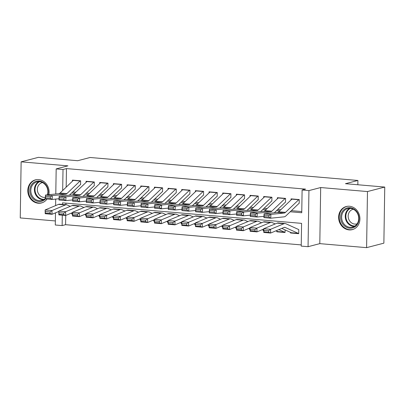 <?xml version="1.0" encoding="UTF-8"?>
<svg xmlns="http://www.w3.org/2000/svg" width="405" height="405" viewBox="0 0 405 405"><rect width="100%" height="100%" fill="white"/><g stroke="black" fill="none" stroke-linecap="round" stroke-linejoin="round"><path stroke-width="0.61" d="M48.848 194.704A11.942 10.565 -104.6 0 0 38.637 179.582A11.942 10.565 -104.6 0 0 35.448 179.85A11.942 10.565 -104.6 0 0 27.889 192.294A11.942 10.565 -104.6 0 0 38.267 203.234A11.942 10.565 -104.6 0 0 41.457 202.971A11.942 10.565 -104.6 0 0 47.031 199.007M349.09 229.903A11.942 10.565 -104.6 0 0 352.279 229.64A11.942 10.565 -104.6 0 0 359.837 217.196A11.942 10.565 -104.6 0 0 349.459 206.251A11.942 10.565 -104.6 0 0 346.27 206.52A11.942 10.565 -104.6 0 0 338.712 218.958A11.942 10.565 -104.6 0 0 349.09 229.903M65.731 215.455L65.585 224.689L62.132 225.585L55.298 225.003L55.49 212.853M357.838 184.756L357.909 180.463L90.118 157.489L77.684 160.719L38.404 157.348L21.131 161.838L20.25 217.936L55.363 220.948M357.909 180.463L345.47 183.698L384.75 187.064L383.869 243.162L366.596 247.652L367.477 191.555L320.684 187.54L308.939 190.593L308.058 246.691L301.224 246.103L301.583 223.363L62.486 202.844L62.461 204.434M320.684 187.54L319.803 243.638L366.596 247.652M319.803 243.638L308.058 246.691M65.585 224.689L301.244 244.909M384.75 187.064L367.477 191.555M80.58 184.609L80.641 180.817L72.439 180.114L72.424 181.202M94.243 185.779L94.299 181.987L86.103 181.283L86.088 182.377M107.902 186.953L107.963 183.161L99.767 182.458L99.751 183.546M121.566 188.123L121.627 184.331L113.43 183.632L113.41 184.72M135.23 189.297L135.29 185.505L127.094 184.802L127.074 185.89M148.893 190.466L148.954 186.68L140.753 185.976L140.737 187.064M162.557 191.641L162.613 187.849L154.416 187.145L154.401 188.234M176.215 192.81L176.276 189.024L168.08 188.32L168.065 189.408M189.879 193.985L189.94 190.193L181.744 189.489L181.723 190.583M203.543 195.159L203.604 191.368L195.402 190.664L195.387 191.752M217.207 196.329L217.262 192.537L209.066 191.833L209.051 192.927M230.87 197.503L230.926 193.711L222.73 193.008L222.715 194.096M244.529 198.673L244.59 194.881L236.393 194.182L236.373 195.271M258.193 199.847L258.253 196.055L250.057 195.352L250.037 196.44M271.856 201.017L271.917 197.23L263.716 196.526L263.701 197.615M285.52 202.191L285.576 198.399L277.379 197.696L277.364 198.784M291.377 232.753L290.507 232.981L298.703 233.685L298.763 229.893M277.714 231.584L276.843 231.807L285.044 232.51L285.085 229.908M263.761 230.485L263.179 230.637L263.766 230.688M250.103 229.316L249.52 229.463L250.103 229.513M236.439 228.142L235.857 228.293L236.439 228.344M222.775 226.967L222.193 227.119L222.78 227.17M209.112 225.798L208.529 225.95L209.117 226M195.448 224.623L194.871 224.775L195.453 224.826M181.789 223.454L181.207 223.606L181.789 223.656M168.126 222.279L167.543 222.431L168.131 222.482M154.462 221.11L153.88 221.257L154.467 221.307M140.798 219.935L140.216 220.087L140.803 220.138M127.14 218.766L126.557 218.913L127.14 218.963M113.476 217.591L112.894 217.743L113.476 217.794M99.812 216.417L99.23 216.569L99.817 216.619M86.149 215.247L85.566 215.399L86.154 215.45M65.924 203.143L65.899 204.733M290.517 232.369L290.507 232.981M276.853 231.194L276.843 231.807M263.189 230.02L263.179 230.637M249.531 228.85L249.52 229.463M235.867 227.676L235.857 228.293M222.203 226.506L222.193 227.119M208.54 225.332L208.529 225.95M194.881 224.162L194.871 224.775M181.217 222.988L181.207 223.606M167.554 221.819L167.543 222.431M153.89 220.644L153.88 221.257M140.226 219.469L140.216 220.087M126.568 218.3L126.557 218.913M112.904 217.126L112.894 217.743M99.24 215.956L99.23 216.569M85.576 214.782L85.566 215.399M71.913 213.612L71.908 214.225L72.49 214.275M290.233 211.759L301.75 212.746L302.105 190.006L305.562 189.11L66.466 168.591L66.172 187.181M72.778 191.909L75.846 192.173M86.442 193.079L89.51 193.342M100.101 194.253L103.174 194.516M113.764 195.423L116.832 195.686M127.428 196.597L130.496 196.86M141.092 197.767L144.16 198.03M154.756 198.941L157.823 199.204M168.414 200.116L171.487 200.379M182.078 201.285L185.146 201.548M195.742 202.459L198.809 202.723M209.405 203.629L212.473 203.892M223.069 204.803L226.137 205.067M236.728 205.973L239.795 206.236M250.391 207.147L253.459 207.411M264.055 208.317L267.123 208.58M277.719 209.491L280.786 209.755M291.377 210.666L301.766 211.557M299.179 203.361L299.239 199.574L291.043 198.87L291.028 199.959M55.784 194L56.179 168.905L67.924 165.853L21.131 161.838M56.179 168.905L63.013 169.493L62.679 190.522M66.466 168.591L63.013 169.493M302.105 190.006L308.939 190.593M55.601 205.588L55.708 199.083M62.294 215.177L62.132 225.585M71.634 193.003L74.702 193.266M85.293 194.177L88.366 194.44M98.957 195.347L102.025 195.61M112.62 196.521L115.688 196.784M126.284 197.691L129.352 197.954M139.948 198.865L143.016 199.128M153.606 200.035L156.674 200.298M167.27 201.209L170.338 201.472M180.934 202.384L184.002 202.647M194.597 203.553L197.665 203.816M208.256 204.727L211.329 204.991M221.92 205.897L224.988 206.16M235.583 207.071L238.651 207.335M249.247 208.241L252.315 208.504M262.911 209.415L265.979 209.679M276.569 210.585L279.637 210.848M72.485 214.073L71.908 214.225M298.925 199.543A5.361 2.384 94.9 0 0 298.708 199.731L285.51 212.357A7.654 3.407 -85.1 0 1 284.199 213.04L270.92 214.387L270.737 218.199L284.011 216.852A11.482 5.108 94.9 0 0 285.986 215.825L299.027 203.35M268.874 217.06L270.737 218.199L263.908 217.612L264.09 213.799L270.92 214.387L268.95 215.531L264.166 215.121L264.09 216.65L268.874 217.06L268.95 215.531M292.096 198.961A5.361 2.384 94.9 0 0 291.878 199.144L278.68 211.769A7.654 3.407 -85.1 0 1 277.364 212.453L264.09 213.799L264.166 215.121M263.908 217.612L264.09 216.65M298.708 233.427A5.361 2.384 -85.1 0 1 298.546 233.427L291.711 232.84A5.361 2.384 -85.1 0 1 291.352 232.743L281.764 228.405M263.878 230.308L263.903 231.807L268.687 232.217L268.662 230.718L263.878 230.308L263.731 228.719L270.565 229.306L270.631 233.052L263.797 232.47L263.731 228.719L277.076 223.15A11.482 5.108 -85.1 0 1 278.25 222.952L285.085 223.535A11.482 5.108 -85.1 0 1 285.859 223.742L298.768 229.584M268.662 230.718L270.565 229.306L283.905 223.737A11.482 5.108 -85.1 0 1 285.085 223.535M298.546 233.427A5.361 2.384 -85.1 0 1 298.181 233.331L285.272 227.488A7.654 3.407 94.9 0 0 284.755 227.352A7.654 3.407 94.9 0 0 283.971 227.483L270.631 233.052L268.687 232.217M263.903 231.807L263.797 232.47M349.991 207.699A10.338 9.143 75.4 0 1 359.053 218.725A10.338 9.143 75.4 0 1 349.667 228.167A10.338 9.143 75.4 0 1 340.605 217.146A10.338 9.143 75.4 0 1 349.991 207.699M350.026 227.321A9.568 8.464 -104.6 0 0 352.583 227.109A9.568 8.464 -104.6 0 0 358.638 217.141A9.568 8.464 -104.6 0 0 350.325 208.367A9.568 8.464 -104.6 0 0 347.768 208.585A9.568 8.464 -104.6 0 0 341.709 218.553A9.568 8.464 -104.6 0 0 350.026 227.321M357.129 223.813A7.533 6.667 75.4 0 1 356.785 223.914A7.533 6.667 75.4 0 1 354.775 224.081A7.533 6.667 75.4 0 1 348.229 217.176A7.533 6.667 75.4 0 1 352.998 209.324A7.533 6.667 75.4 0 1 353.342 209.248M347.789 206.256A11.867 10.5 -104.6 0 0 346.842 206.449A11.867 10.5 -104.6 0 0 339.334 218.811A11.867 10.5 -104.6 0 0 349.642 229.686A11.867 10.5 -104.6 0 0 352.811 229.422A11.867 10.5 -104.6 0 0 353.732 229.129M45.588 198.88A10.338 9.143 75.4 0 1 30.937 195.696A10.338 9.143 75.4 0 1 34.531 182.007A10.338 9.143 75.4 0 1 47.071 186.837A10.338 9.143 75.4 0 1 47.836 194.805M47.41 194.851A9.568 8.464 -104.6 0 0 46.818 187.075A9.568 8.464 -104.6 0 0 36.941 181.916A9.568 8.464 -104.6 0 0 31.879 195.281A9.568 8.464 -104.6 0 0 41.755 200.44A9.568 8.464 -104.6 0 0 45.33 198.349M45.375 197.367A7.533 6.667 75.4 0 1 38.186 193.18A7.533 6.667 75.4 0 1 42.171 182.655A7.533 6.667 75.4 0 1 42.52 182.579M36.966 179.587A11.867 10.5 -104.6 0 0 36.02 179.779A11.867 10.5 -104.6 0 0 29.742 196.354A11.867 10.5 -104.6 0 0 41.988 202.753A11.867 10.5 -104.6 0 0 42.91 202.459M285.262 198.374A5.361 2.384 94.9 0 0 285.049 198.556L271.851 211.182A7.654 3.407 -85.1 0 1 270.535 211.871L257.261 213.212L257.074 217.029L263.969 216.326M274.296 212.767L285.363 202.176M255.211 215.885L257.074 217.029L250.244 216.442L250.427 212.63L257.261 213.212L255.287 214.361L250.503 213.951L250.432 215.475L255.211 215.885L255.287 214.361M278.432 197.787A5.361 2.384 94.9 0 0 278.215 197.969L265.017 210.595A7.654 3.407 -85.1 0 1 263.706 211.283L250.427 212.63L250.503 213.951M250.244 216.442L250.432 215.475M271.598 197.2A5.361 2.384 94.9 0 0 271.385 197.387L258.188 210.008A7.654 3.407 -85.1 0 1 256.871 210.696L243.597 212.043L243.415 215.855L250.305 215.156M260.633 211.592L271.699 201.007M241.552 214.716L243.415 215.855L236.581 215.268L236.763 211.456L243.597 212.043L241.623 213.187L236.839 212.777L236.768 214.306L241.552 214.716L241.623 213.187M264.769 196.612A5.361 2.384 94.9 0 0 264.551 196.8L251.353 209.425A7.654 3.407 -85.1 0 1 250.042 210.109L236.763 211.456L236.839 212.777M236.581 215.268L236.768 214.306M257.939 196.03A5.361 2.384 94.9 0 0 257.722 196.212L244.524 208.838A7.654 3.407 -85.1 0 1 243.208 209.522L229.934 210.868L229.751 214.68L236.641 213.982M246.969 210.423L258.036 199.832M227.888 213.541L229.751 214.68L222.917 214.098L223.104 210.286L229.934 210.868L227.959 212.017L223.18 211.607L223.104 213.131L227.888 213.541L227.959 212.017M251.105 195.443A5.361 2.384 94.9 0 0 250.892 195.625L237.694 208.251A7.654 3.407 -85.1 0 1 236.378 208.94L223.104 210.286L223.18 211.607M222.917 214.098L223.104 213.131M244.276 194.856A5.361 2.384 94.9 0 0 244.058 195.038L230.86 207.664A7.654 3.407 -85.1 0 1 229.549 208.352L216.27 209.699L216.088 213.511L222.983 212.812M233.305 209.248L244.377 198.663M214.225 212.372L216.088 213.511L209.258 212.924L209.441 209.112L216.27 209.699L214.296 210.843L209.517 210.433L209.441 211.957L214.225 212.372L214.296 210.843M237.446 194.268A5.361 2.384 94.9 0 0 237.229 194.456L224.031 207.082A7.654 3.407 -85.1 0 1 222.715 207.765L209.441 209.112L209.517 210.433M209.258 212.924L209.441 211.957M285.044 232.257A5.361 2.384 -85.1 0 1 284.882 232.252L278.053 231.67A5.361 2.384 -85.1 0 1 277.688 231.569L276.002 230.809M250.214 229.134L250.239 230.632L255.023 231.042L254.998 229.544L250.214 229.134L250.067 227.549L256.902 228.131L256.967 231.883L250.133 231.295L250.067 227.549L263.412 221.975A11.482 5.108 -85.1 0 1 264.587 221.778L271.421 222.365A11.482 5.108 -85.1 0 1 272.195 222.573L275.203 223.93M254.998 229.544L256.902 228.131L270.241 222.563A11.482 5.108 -85.1 0 1 271.421 222.365M263.736 229.053L256.967 231.883L255.023 231.042M284.882 232.252A5.361 2.384 -85.1 0 1 284.518 232.156L278.883 229.605M250.239 230.632L250.133 231.295M263.761 230.278L262.339 229.635M236.555 227.964L236.581 229.463L241.36 229.873L241.334 228.374L236.555 227.964L236.409 226.375L243.238 226.962L243.304 230.708L236.474 230.121L236.409 226.375L249.748 220.806A11.482 5.108 -85.1 0 1 250.928 220.609L257.757 221.191A11.482 5.108 -85.1 0 1 258.537 221.398L261.539 222.76M241.334 228.374L243.238 226.962L256.578 221.388A11.482 5.108 -85.1 0 1 257.757 221.191M250.077 227.883L243.304 230.708L241.36 229.873M236.581 229.463L236.474 230.121M250.098 229.108L248.68 228.466M222.892 226.79L222.917 228.288L227.701 228.698L227.671 227.2L222.892 226.79L222.745 225.205L229.574 225.787L229.64 229.539L222.811 228.952L222.745 225.205L236.085 219.631A11.482 5.108 -85.1 0 1 237.264 219.434L244.094 220.021A11.482 5.108 -85.1 0 1 244.873 220.229L247.875 221.586M227.671 227.2L229.574 225.787L242.919 220.219A11.482 5.108 -85.1 0 1 244.094 220.021M236.414 226.709L229.64 229.539L227.701 228.698M222.917 228.288L222.811 228.952M236.434 227.934L235.016 227.291M209.228 225.615L209.253 227.119L214.037 227.529L214.012 226.03L209.228 225.615L209.081 224.031L215.916 224.618L215.976 228.364L209.147 227.777L209.081 224.031L222.421 218.462A11.482 5.108 -85.1 0 1 223.6 218.26L230.43 218.847A11.482 5.108 -85.1 0 1 231.209 219.054L234.211 220.416M214.012 226.03L215.916 224.618L229.255 219.044A11.482 5.108 -85.1 0 1 230.43 218.847M222.75 225.539L215.976 228.364L214.037 227.529M209.253 227.119L209.147 227.777M230.612 193.686A5.361 2.384 94.9 0 0 230.394 193.868L217.196 206.494A7.654 3.407 -85.1 0 1 215.885 207.178L202.611 208.524L202.424 212.336L209.319 211.638M219.642 208.079L230.713 197.488M200.561 211.197L202.424 212.336L195.595 211.754L195.777 207.937L202.611 208.524L200.637 209.674L195.853 209.263L195.782 210.787L200.561 211.197L200.637 209.674M223.783 193.099A5.361 2.384 94.9 0 0 223.565 193.281L210.367 205.907A7.654 3.407 -85.1 0 1 209.051 206.59L195.777 207.937L195.853 209.263M195.595 211.754L195.782 210.787M222.77 226.765L221.353 226.122M195.564 224.446L195.59 225.944L200.374 226.355L200.348 224.856L195.564 224.446L195.418 222.856L202.252 223.444L202.318 227.195L195.483 226.608L195.418 222.856L208.762 217.288A11.482 5.108 -85.1 0 1 209.937 217.09L216.771 217.677A11.482 5.108 -85.1 0 1 217.546 217.88L220.553 219.242M200.348 224.856L202.252 223.444L215.592 217.875A11.482 5.108 -85.1 0 1 216.771 217.677M209.086 224.365L202.318 227.195L200.374 226.355M195.59 225.944L195.483 226.608M216.948 192.512A5.361 2.384 94.9 0 0 216.736 192.694L203.538 205.32A7.654 3.407 -85.1 0 1 202.222 206.008L188.948 207.355L188.76 211.167L195.655 210.468M205.983 206.904L217.05 196.314M186.897 210.023L188.76 211.167L181.931 210.58L182.113 206.768L188.948 207.355L186.973 208.499L182.189 208.089L182.118 209.613L186.897 210.023L186.973 208.499M210.119 191.924A5.361 2.384 94.9 0 0 209.901 192.112L196.703 204.733A7.654 3.407 -85.1 0 1 195.392 205.421L182.113 206.768L182.189 208.089M181.931 210.58L182.118 209.613M209.107 225.59L207.689 224.947M181.901 223.271L181.931 224.775L186.71 225.185L186.685 223.681L181.901 223.271L181.759 221.687L188.588 222.274L188.654 226.02L181.82 225.433L181.759 221.687L195.099 216.113A11.482 5.108 -85.1 0 1 196.278 215.916L203.107 216.503A11.482 5.108 -85.1 0 1 203.887 216.71L206.889 218.067M186.685 223.681L188.588 222.274L201.928 216.7A11.482 5.108 -85.1 0 1 203.107 216.503M195.423 223.19L188.654 226.02L186.71 225.185M181.931 224.775L181.82 225.433M203.29 191.337A5.361 2.384 94.9 0 0 203.072 191.524L189.874 204.15A7.654 3.407 -85.1 0 1 188.558 204.834L175.284 206.18L175.102 209.993L181.992 209.294M192.319 205.73L203.386 195.144M173.239 208.853L175.102 209.993L168.267 209.405L168.455 205.593L175.284 206.18L173.31 207.33L168.531 206.92L168.455 208.443L173.239 208.853L173.31 207.33M196.455 190.755A5.361 2.384 94.9 0 0 196.238 190.937L183.045 203.563A7.654 3.407 -85.1 0 1 181.729 204.247L168.455 205.593L168.531 206.92M168.267 209.405L168.455 208.443M195.448 224.416L194.03 223.778M168.242 222.102L168.267 223.6L173.046 224.011L173.021 222.512L168.242 222.102L168.095 220.512L174.925 221.1L174.99 224.846L168.161 224.264L168.095 220.512L181.435 214.944A11.482 5.108 -85.1 0 1 182.614 214.746L189.444 215.333A11.482 5.108 -85.1 0 1 190.223 215.536L193.225 216.898M173.021 222.512L174.925 221.1L188.269 215.531A11.482 5.108 -85.1 0 1 189.444 215.333M181.764 222.021L174.99 224.846L173.046 224.011M168.267 223.6L168.161 224.264M189.626 190.168A5.361 2.384 94.9 0 0 189.408 190.35L176.21 202.976A7.654 3.407 -85.1 0 1 174.894 203.664L161.62 205.011L161.438 208.823L168.328 208.124M178.656 204.56L189.722 193.97M159.575 207.679L161.438 208.823L154.604 208.236L154.791 204.424L161.62 205.011L159.646 206.155L154.867 205.745L154.791 207.269L159.575 207.679L159.646 206.155M182.792 189.581A5.361 2.384 94.9 0 0 182.579 189.763L169.381 202.389A7.654 3.407 -85.1 0 1 168.065 203.077L154.791 204.424L154.867 205.745M154.604 208.236L154.791 207.269M181.784 223.246L180.367 222.603M154.578 220.927L154.604 222.426L159.388 222.836L159.357 221.338L154.578 220.927L154.432 219.343L161.261 219.93L161.327 223.676L154.497 223.089L154.432 219.343L167.771 213.769A11.482 5.108 -85.1 0 1 168.951 213.572L175.78 214.159A11.482 5.108 -85.1 0 1 176.56 214.367L179.562 215.723M159.357 221.338L161.261 219.93L174.606 214.356A11.482 5.108 -85.1 0 1 175.78 214.159M168.1 220.846L161.327 223.676L159.388 222.836M154.604 222.426L154.497 223.089M175.962 188.993A5.361 2.384 94.9 0 0 175.745 189.181L162.547 201.806A7.654 3.407 -85.1 0 1 161.236 202.49L147.957 203.836L147.774 207.649L154.669 206.95M164.992 203.386L176.064 192.8M145.911 206.51L147.774 207.649L140.945 207.061L141.127 203.249L147.957 203.836L145.987 204.981L141.203 204.571L141.127 206.099L145.911 206.51L145.987 204.981M169.133 188.411A5.361 2.384 94.9 0 0 168.915 188.593L155.717 201.219A7.654 3.407 -85.1 0 1 154.401 201.903L141.127 203.249L141.203 204.571M140.945 207.061L141.127 206.099M168.121 222.072L166.703 221.434M140.915 219.758L140.94 221.257L145.724 221.667L145.699 220.168L140.915 219.758L140.768 218.168L147.602 218.756L147.663 222.502L140.834 221.92L140.768 218.168L154.113 212.6A11.482 5.108 -85.1 0 1 155.287 212.402L162.121 212.984A11.482 5.108 -85.1 0 1 162.896 213.192L165.903 214.554M145.699 220.168L147.602 218.756L160.942 213.187A11.482 5.108 -85.1 0 1 162.121 212.984M154.437 219.677L147.663 222.502L145.724 221.667M140.94 221.257L140.834 221.92M162.299 187.824A5.361 2.384 94.9 0 0 162.086 188.006L148.888 200.632A7.654 3.407 -85.1 0 1 147.572 201.315L134.298 202.662L134.111 206.479L141.006 205.775M151.328 202.216L162.4 191.626M132.248 205.335L134.111 206.479L127.281 205.892L127.464 202.08L134.298 202.662L132.324 203.811L127.54 203.401L127.469 204.925L132.248 205.335L132.324 203.811M155.469 187.237A5.361 2.384 94.9 0 0 155.252 187.419L142.054 200.045A7.654 3.407 -85.1 0 1 140.743 200.733L127.464 202.08L127.54 203.401M127.281 205.892L127.469 204.925M154.457 220.902L153.039 220.259M127.251 218.584L127.276 220.082L132.06 220.492L132.035 218.994L127.251 218.584L127.104 216.999L133.939 217.581L134.004 221.332L127.17 220.745L127.104 216.999L140.449 211.425A11.482 5.108 -85.1 0 1 141.623 211.228L148.458 211.815A11.482 5.108 -85.1 0 1 149.232 212.023L152.24 213.379M132.035 218.994L133.939 217.581L147.278 212.012A11.482 5.108 -85.1 0 1 148.458 211.815M140.773 218.503L134.004 221.332L132.06 220.492M127.276 220.082L127.17 220.745M148.635 186.649A5.361 2.384 94.9 0 0 148.422 186.837L135.224 199.457A7.654 3.407 -85.1 0 1 133.908 200.146L120.634 201.493L120.452 205.305L127.342 204.606M137.67 201.042L148.736 190.456M118.584 204.166L120.452 205.305L113.618 204.717L113.8 200.905L120.634 201.493L118.66 202.637L113.876 202.227L113.805 203.756L118.584 204.166L118.66 202.637M141.806 186.062A5.361 2.384 94.9 0 0 141.588 186.249L128.39 198.875A7.654 3.407 -85.1 0 1 127.079 199.559L113.8 200.905L113.876 202.227M113.618 204.717L113.805 203.756M140.798 219.728L139.376 219.085M113.592 217.414L113.618 218.913L118.397 219.323L118.371 217.824L113.592 217.414L113.446 215.825L120.275 216.412L120.341 220.158L113.511 219.571L113.446 215.825L126.785 210.256A11.482 5.108 -85.1 0 1 127.965 210.058L134.794 210.64A11.482 5.108 -85.1 0 1 135.574 210.848L138.576 212.21M118.371 217.824L120.275 216.412L133.615 210.838A11.482 5.108 -85.1 0 1 134.794 210.64M127.114 217.333L120.341 220.158L118.397 219.323M113.618 218.913L113.511 219.571M134.976 185.48A5.361 2.384 94.9 0 0 134.759 185.662L121.561 198.288A7.654 3.407 -85.1 0 1 120.245 198.971L106.971 200.318L106.788 204.13L113.678 203.431M124.006 199.873L135.073 189.282M104.925 202.991L106.788 204.13L99.954 203.548L100.141 199.736L106.971 200.318L104.996 201.467L100.217 201.057L100.141 202.581L104.925 202.991L104.996 201.467M128.142 184.893A5.361 2.384 94.9 0 0 127.929 185.075L114.731 197.701A7.654 3.407 -85.1 0 1 113.415 198.389L100.141 199.736L100.217 201.057M99.954 203.548L100.141 202.581M127.135 218.558L125.717 217.915M99.929 216.24L99.954 217.738L104.733 218.148L104.708 216.65L99.929 216.24L99.782 214.655L106.611 215.237L106.677 218.989L99.848 218.401L99.782 214.655L113.122 209.081A11.482 5.108 -85.1 0 1 114.301 208.884L121.13 209.471A11.482 5.108 -85.1 0 1 121.91 209.679L124.912 211.035M104.708 216.65L106.611 215.237L119.956 209.668A11.482 5.108 -85.1 0 1 121.13 209.471M113.451 216.159L106.677 218.989L104.733 218.148M99.954 217.738L99.848 218.401M113.471 217.384L112.053 216.741M86.265 215.065L86.29 216.569L91.074 216.979L91.049 215.48L86.265 215.065L86.118 213.481L92.947 214.068L93.013 217.814L86.184 217.227L86.118 213.481L99.458 207.912A11.482 5.108 -85.1 0 1 100.637 207.709L107.467 208.297A11.482 5.108 -85.1 0 1 108.246 208.504L111.248 209.866M91.049 215.48L92.947 214.068L106.292 208.494A11.482 5.108 -85.1 0 1 107.467 208.297M99.787 214.989L93.013 217.814L91.074 216.979M86.29 216.569L86.184 217.227M99.807 216.214L98.39 215.571M72.601 213.896L72.627 215.394L77.411 215.804L77.385 214.306L72.601 213.896L72.454 212.306L79.289 212.893L79.355 216.645L72.52 216.057L72.454 212.306L85.799 206.737A11.482 5.108 -85.1 0 1 86.974 206.54L93.808 207.127A11.482 5.108 -85.1 0 1 94.583 207.33L97.59 208.691M77.385 214.306L79.289 212.893L92.629 207.325A11.482 5.108 -85.1 0 1 93.808 207.127M86.123 213.815L79.355 216.645L77.411 215.804M72.627 215.394L72.52 216.057M121.313 184.305A5.361 2.384 94.9 0 0 121.095 184.488L107.897 197.113A7.654 3.407 -85.1 0 1 106.586 197.802L93.307 199.149L93.125 202.961L100.02 202.262M110.342 198.698L121.414 188.112M91.262 201.817L93.125 202.961L86.295 202.373L86.478 198.561L93.307 199.149L91.333 200.293L86.554 199.883L86.478 201.406L91.262 201.817L91.333 200.293M114.478 183.718A5.361 2.384 94.9 0 0 114.266 183.905L101.068 196.531A7.654 3.407 -85.1 0 1 99.751 197.215L86.478 198.561L86.554 199.883M86.295 202.373L86.478 201.406M107.649 183.136A5.361 2.384 94.9 0 0 107.431 183.318L94.233 195.944A7.654 3.407 -85.1 0 1 92.922 196.627L79.648 197.974L79.461 201.786L86.356 201.088M96.679 197.529L107.75 186.938M77.598 200.647L79.461 201.786L72.632 201.204L72.814 197.387L79.648 197.974L77.674 199.123L72.89 198.713L72.819 200.237L77.598 200.647L77.674 199.123M100.82 182.549A5.361 2.384 94.9 0 0 100.602 182.731L87.404 195.357A7.654 3.407 -85.1 0 1 86.088 196.04L72.814 197.387L72.89 198.713M72.632 201.204L72.819 200.237M93.985 181.961A5.361 2.384 94.9 0 0 93.773 182.144L80.575 194.77A7.654 3.407 -85.1 0 1 79.258 195.458L65.985 196.805L65.797 200.617L72.692 199.918M83.02 196.354L94.087 185.763M63.934 199.473L65.797 200.617L58.968 200.029L59.15 196.217L65.985 196.805L64.01 197.949L59.226 197.539L59.155 199.063L63.934 199.473L64.01 197.949M87.156 181.374A5.361 2.384 94.9 0 0 86.938 181.561L73.74 194.182A7.654 3.407 -85.1 0 1 72.429 194.871L59.15 196.217L59.226 197.539M58.968 200.029L59.155 199.063M86.143 215.04L84.726 214.397M58.938 212.721L58.968 214.225L63.747 214.635L63.722 213.131L58.938 212.721L58.796 211.137L65.625 211.724L65.691 215.47L58.857 214.883L58.796 211.137L72.136 205.563A11.482 5.108 -85.1 0 1 73.31 205.365L80.144 205.953A11.482 5.108 -85.1 0 1 80.924 206.16L83.926 207.517M63.722 213.131L65.625 211.724L78.965 206.15A11.482 5.108 -85.1 0 1 80.144 205.953M72.46 212.64L65.691 215.47L63.747 214.635M58.968 214.225L58.857 214.883M80.327 180.787A5.361 2.384 94.9 0 0 80.109 180.974L66.911 193.6A7.654 3.407 -85.1 0 1 65.595 194.284L52.321 195.63L52.139 199.442L59.029 198.744M69.356 195.18L80.423 184.594M50.276 198.303L52.139 199.442L45.304 198.855L45.492 195.043L52.321 195.63L50.347 196.779L45.568 196.369L45.492 197.893L50.276 198.303L50.347 196.779M73.492 180.205A5.361 2.384 94.9 0 0 73.275 180.387L60.077 193.013A7.654 3.407 -85.1 0 1 58.765 193.696L45.492 195.043L45.568 196.369M45.304 198.855L45.492 197.893M72.485 213.865L71.067 213.227M45.279 211.552L45.304 213.05L50.083 213.46L50.058 211.962L45.279 211.552L45.132 209.962L51.962 210.549L52.027 214.296L45.198 213.713L45.132 209.962L58.472 204.393A11.482 5.108 -85.1 0 1 59.651 204.196L66.481 204.783A11.482 5.108 -85.1 0 1 67.26 204.986L70.262 206.347M50.058 211.962L51.962 210.549L65.306 204.981A11.482 5.108 -85.1 0 1 66.481 204.783M58.801 211.471L52.027 214.296L50.083 213.46M45.304 213.05L45.198 213.713M285.51 212.357L278.68 211.769M284.199 213.04L277.364 212.453M298.708 199.731L291.878 199.144M284.219 227.397L285.272 227.488M277.076 223.15L283.905 223.737M291.352 232.743L298.181 233.331M354.319 226.415A9.568 8.464 75.4 0 1 353.626 226.385A9.568 8.464 75.4 0 1 345.485 218.66A9.568 8.464 75.4 0 1 349.626 208.342M350.406 208.378A9.254 8.191 -104.6 0 0 346.062 218.325A9.254 8.191 -104.6 0 0 353.97 225.985A9.254 8.191 -104.6 0 0 354.983 226.005M43.497 199.746A9.568 8.464 75.4 0 1 35.478 194.344A9.568 8.464 75.4 0 1 38.804 181.673M39.579 181.708A9.254 8.191 -104.6 0 0 36.065 194.122A9.254 8.191 -104.6 0 0 44.16 199.336M271.851 211.182L265.017 210.595M270.535 211.871L263.706 211.283M285.049 198.556L278.215 197.969M258.188 210.008L251.353 209.425M256.871 210.696L250.042 210.109M271.385 197.387L264.551 196.8M244.524 208.838L237.694 208.251M243.208 209.522L236.378 208.94M257.722 196.212L250.892 195.625M230.86 207.664L224.031 207.082M229.549 208.352L222.715 207.765M244.058 195.038L237.229 194.456M263.412 221.975L270.241 222.563M277.688 231.569L284.518 232.156M249.748 220.806L256.578 221.388M236.085 219.631L242.919 220.219M222.421 218.462L229.255 219.044M217.196 206.494L210.367 205.907M215.885 207.178L209.051 206.59M230.394 193.868L223.565 193.281M208.762 217.288L215.592 217.875M203.538 205.32L196.703 204.733M202.222 206.008L195.392 205.421M216.736 192.694L209.901 192.112M195.099 216.113L201.928 216.7M189.874 204.15L183.045 203.563M188.558 204.834L181.729 204.247M203.072 191.524L196.238 190.937M181.435 214.944L188.269 215.531M176.21 202.976L169.381 202.389M174.894 203.664L168.065 203.077M189.408 190.35L182.579 189.763M167.771 213.769L174.606 214.356M162.547 201.806L155.717 201.219M161.236 202.49L154.401 201.903M175.745 189.181L168.915 188.593M154.113 212.6L160.942 213.187M148.888 200.632L142.054 200.045M147.572 201.315L140.743 200.733M162.086 188.006L155.252 187.419M140.449 211.425L147.278 212.012M135.224 199.457L128.39 198.875M133.908 200.146L127.079 199.559M148.422 186.837L141.588 186.249M126.785 210.256L133.615 210.838M121.561 198.288L114.731 197.701M120.245 198.971L113.415 198.389M134.759 185.662L127.929 185.075M113.122 209.081L119.956 209.668M99.458 207.912L106.292 208.494M85.799 206.737L92.629 207.325M107.897 197.113L101.068 196.531M106.586 197.802L99.751 197.215M121.095 184.488L114.266 183.905M94.233 195.944L87.404 195.357M92.922 196.627L86.088 196.04M107.431 183.318L100.602 182.731M80.575 194.77L73.74 194.182M79.258 195.458L72.429 194.871M93.773 182.144L86.938 181.561M72.136 205.563L78.965 206.15M66.911 193.6L60.077 193.013M65.595 194.284L58.765 193.696M80.109 180.974L73.275 180.387M58.472 204.393L65.306 204.981M346.842 206.449L347.444 206.292M352.811 229.422L353.418 229.265M36.02 179.779L36.622 179.623M41.988 202.753L42.591 202.596"/></g></svg>

